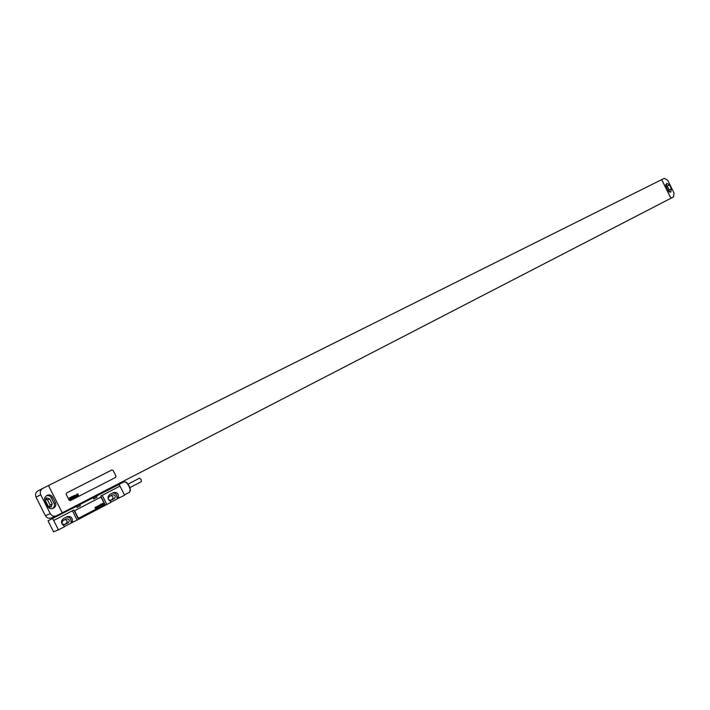 <?xml version="1.0" encoding="UTF-8"?>
<svg xmlns="http://www.w3.org/2000/svg" width="710" height="710" viewBox="0 0 710 710"><rect width="100%" height="100%" fill="white"/><g stroke="black" fill="none" stroke-linecap="round" stroke-linejoin="round"><path stroke-width="1.06" d="M36.006 497.133L45.422 515.744L50.25 513.614L40.727 494.781L36.006 497.133C34.976 494.462 35.669 492.349 38.083 490.787L42.804 488.382C40.381 489.953 39.68 492.083 40.727 494.781M56.17 515.913L51.724 517.83C49.052 518.841 46.949 518.149 45.422 515.744M50.25 513.614C51.794 516.037 53.907 516.738 56.614 515.726L62.24 512.815L48.457 485.56L664.276 178.343L667.693 180.251L674.03 193.005L673.515 196.918L62.24 512.815M48.457 485.56L38.083 490.787M46.682 495.651L46.665 495.66C44.694 496.92 44.127 498.633 44.961 500.807L47.907 506.629C49.15 508.582 50.863 509.141 53.028 508.316L53.756 507.943C55.726 506.674 56.294 504.952 55.451 502.786L52.522 496.991C51.271 495.03 49.549 494.462 47.366 495.305L46.682 495.651M52.371 508.564L52.398 508.555C54.359 507.286 54.927 505.573 54.093 503.408L51.164 497.63C50.073 495.837 48.493 495.216 46.452 495.775M45.52 500.923L48.102 506.035L51.173 507.038L52.212 503.94L49.629 498.837L46.54 497.834L45.52 500.923M49.895 507.268L50.055 504.934L47.49 499.858L45.662 498.624M668.456 191.363L665.66 185.701M669.468 192.108L669.175 189.916L667.222 185.976L665.687 184.449M667.941 190.582L670.675 192.108L671.411 188.824L669.45 184.875L666.717 183.357L665.98 186.632L667.941 190.582M670.959 198.232L661.702 179.621M670.914 198.259L661.658 179.648M111.869 469.976L66.589 492.953L66.172 494.231L69.172 500.159L70.432 500.577L115.623 477.413L116.005 476.179L113.085 470.393L111.834 469.984L66.562 492.962L66.145 494.24L69.145 500.168L70.388 500.594M52.806 518.761L53.676 520.474L73.822 510.028L53.676 520.474L58.477 529.873L53.552 531.826L48.031 520.803L119.12 484.46L119.954 486.11L100.784 496.05L119.954 486.11M58.477 529.873L64.45 526.731L63.891 525.648C60.776 523.465 60.652 521.096 63.527 518.54L67.015 516.729C70.672 515.948 72.456 517.439 72.367 521.202L70.956 521.77C71.204 518.495 69.704 516.916 66.456 517.022M64.379 526.598L71.506 522.853L70.956 521.77M72.411 510.765L77.124 520.084L71.506 522.853M77.124 520.084L110.929 502.352L110.387 501.287C107.387 499.139 107.245 496.84 109.97 494.382L113.289 492.66C116.786 491.932 118.508 493.397 118.455 497.053L116.937 497.683C117.15 494.506 115.695 492.953 112.579 493.024M110.858 502.21L117.47 498.74L116.937 497.683M119.999 486.093L124.587 495.181L117.47 498.74M72.296 508.262L48.031 520.803M77.062 507.499L80.407 505.76L77.062 507.499L76.547 506.478M93.658 498.899L96.95 497.195L93.658 498.899L93.152 497.887M115.632 485.995L119.12 484.46M72.163 507.685L72.385 508.422L82.129 503.417L115.659 486.048L115.215 485.436M80.407 505.76L79.893 504.748M96.95 497.195L96.436 496.192M100.234 497.391L75.322 510.321L74.905 511.599L77.905 517.528L79.103 517.972M102.231 495.305L106.873 504.473M72.917 522.294L72.367 521.202M118.987 498.118L118.455 497.053M62.915 520.652C61.104 523.155 61.726 524.441 64.779 524.504L68.231 522.702C70.024 520.199 69.403 518.921 66.358 518.859L62.915 520.652M109.233 496.512C107.521 498.926 108.133 500.186 111.053 500.275L114.337 498.562C116.032 496.148 115.419 494.897 112.499 494.808L109.233 496.512M63.873 524.717L66.003 523.598C67.743 521.708 67.406 520.359 65 519.569M110.183 500.47L111.94 499.556C113.582 497.737 113.254 496.423 110.938 495.624M118.064 484.921L124.303 481.691L126.85 482.969L128.945 486.084L130.134 489.367L129.681 492.136L124.445 494.888M125.475 481.841L127.25 483.075L129.184 485.942L130.285 488.968L130.249 491.08M128.093 484.122L139.568 478.149L141.139 479.605L141.361 481.637L129.903 487.619M101.432 497.825L100.208 497.399L75.349 510.312L74.932 511.591L77.931 517.519L79.2 517.927L103.988 504.925L104.379 503.665L101.432 497.825M69.811 497.976L70.015 498.526L69.811 497.976M69.456 497.879L70.015 499.725L70.068 498.81L70.68 499.387L70.077 497.639L69.456 497.879M71.018 497.488L70.325 497.497L70.849 499.236L71.399 498.961L71.018 497.488M71.053 497.062L71.612 498.908L71.515 496.831L71.053 497.062M72.029 496.565L72.589 498.402L73.05 498.172L72.491 496.325L72.029 496.565M72.624 496.263L73.183 498.101L72.624 496.263M73.583 497.08L73.627 496.201L73.467 497.639L74.053 497.603L73.583 497.08M73.68 495.722L74.239 497.559L74.257 496.734L74.843 497.248L74.364 495.766L74.195 496.485L73.68 495.722M74.381 495.367L75.18 497.08L74.381 495.367M75.571 495.536L74.914 495.482L75.367 496.982L75.571 495.536M75.881 495.305L76.236 496.308L75.881 495.305M75.633 495.438L76.289 496.521L76.21 495.145L75.633 495.438M76.911 494.852L76.245 494.808L76.698 496.299L76.591 494.879L77.266 496.015L76.911 494.852M76.946 494.444L77.399 495.944L76.946 494.444M77.221 493.911L77.781 495.749L77.798 494.923L78.384 495.438L77.896 493.956L77.736 494.675L77.221 493.911M94.945 507.526L95.459 508.342L95.415 507.615L95.992 508.058L95.77 507.091L95.788 507.828L94.945 507.526M96.107 506.922L96.613 507.739L96.569 507.011L97.155 507.455L96.924 506.487L96.942 507.224L96.107 506.922M97.261 506.319L97.767 507.135L97.723 506.407L98.308 506.851L98.078 505.884L97.714 506.825L97.261 506.319M99.178 506.39L99.081 505.36L98.619 505.609L99.178 506.39M99.515 505.405L100.101 504.961L99.373 505.307L100.296 505.538L99.604 505.902L100.438 505.627L99.515 505.405M101.122 505.378L100.767 503.976L100.305 504.721L101.122 505.378M102.755 504.517L102.24 503.816L101.583 504.189L102.258 503.976L102.018 504.837L102.755 504.517M102.346 504.162L101.956 504.668L102.346 504.162M103.465 504.011L102.622 503.239L103.465 504.011M52.522 496.991L51.164 497.63M55.451 502.786L54.093 503.408M53.756 507.943L52.398 508.555M668.279 190.085L667.808 190.315M666.548 186.606L666.078 186.837M670.985 191.94L670.533 192.17M671.411 188.824L669.175 189.916M669.45 184.875L667.222 185.976M49.629 498.837L47.49 499.858M52.212 503.94L50.055 504.934M108.648 489.696L108.302 489.004M106.997 490.548L106.651 489.865M82.129 503.417L81.774 502.716M80.363 504.322L80.008 503.63M72.642 508.298L72.296 507.615M105.417 505.236L100.784 496.05M78.526 519.338L73.822 510.028M66.003 523.598L68.231 522.702M111.94 499.556L114.337 498.562M115.659 486.048L115.322 485.383M72.385 508.422L72.038 507.748"/></g></svg>
